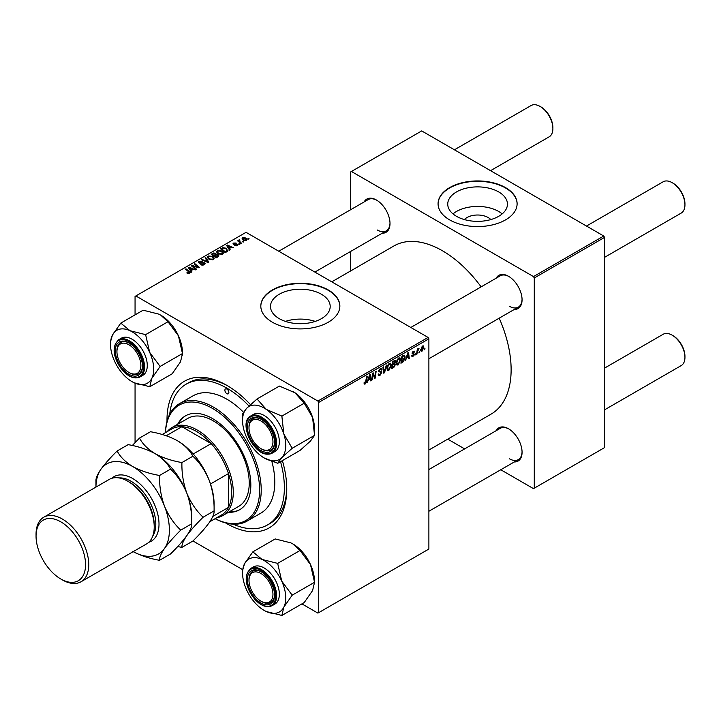 <?xml version="1.0" encoding="UTF-8"?>
<svg xmlns="http://www.w3.org/2000/svg" width="721" height="721" viewBox="0 0 721 721"><rect width="100%" height="100%" fill="white"/><g stroke="black" fill="none" stroke-linecap="round" stroke-linejoin="round"><path stroke-width="1.08" d="M464.378 219.581A14.997 8.661 180 0 1 488.198 217.544A14.997 8.661 180 0 1 490.812 219.581M498.707 191.93A29.858 17.241 0 0 0 466.172 188.199A29.858 17.241 0 0 0 447.741 204.124A29.858 17.241 0 0 0 456.483 216.309A29.858 17.241 0 0 0 489.018 220.049A29.858 17.241 0 0 0 507.449 204.124A29.858 17.241 0 0 0 498.707 191.93M502.186 213.894A29.858 17.241 0 0 0 498.707 211.478A29.858 17.241 0 0 0 452.995 213.894M505.538 187.622A39.52 22.82 0 0 0 462.467 182.674A39.52 22.82 0 0 0 438.071 203.755A39.52 22.82 0 0 0 449.643 219.887A39.52 22.82 0 0 0 492.713 224.835A39.52 22.82 0 0 0 517.11 203.755A39.52 22.82 0 0 0 505.538 187.622M517.11 203.935A39.52 22.82 0 0 0 505.538 187.983A39.52 22.82 0 0 0 462.621 183.008A39.52 22.82 0 0 0 438.071 203.935M315.239 321.395A29.858 17.241 0 0 0 285.435 321.395M279.225 318.646A29.858 17.241 180 0 1 270.483 306.461A29.858 17.241 180 0 1 288.914 290.536A29.858 17.241 180 0 1 321.449 294.267A29.858 17.241 180 0 1 330.191 306.461A29.858 17.241 180 0 1 311.76 322.386A29.858 17.241 180 0 1 279.225 318.646M328.28 289.959A39.52 22.82 0 0 0 285.21 285.011A39.52 22.82 0 0 0 260.813 306.092A39.52 22.82 0 0 0 272.394 322.224A39.52 22.82 0 0 0 315.465 327.172A39.52 22.82 0 0 0 339.861 306.092A39.52 22.82 0 0 0 328.28 289.959M339.852 306.272A39.52 22.82 0 0 0 328.28 290.329A39.52 22.82 0 0 0 285.363 285.345A39.52 22.82 0 0 0 260.813 306.272M496.219 278.162A19.197 11.085 60 0 1 508.494 276.269L508.494 276.269A19.197 11.085 60 0 1 522.067 299.774A19.197 11.085 60 0 1 514.28 309.453M508.9 276.504A18.07 10.427 -120 0 0 500.257 275.828L410.817 327.469M364.15 201.916A19.197 11.085 60 0 1 376.425 200.014L376.425 200.014A19.197 11.085 60 0 1 376.425 200.023A19.197 11.085 60 0 1 390.007 223.528A19.197 11.085 60 0 1 382.22 233.207M376.831 200.258A18.07 10.427 -120 0 0 368.197 199.582L278.757 251.223M496.219 430.662A19.197 11.085 60 0 1 508.494 428.761L508.494 428.761A19.197 11.085 60 0 1 522.067 452.274A19.197 11.085 60 0 1 514.28 461.954M508.9 429.004A18.07 10.427 -120 0 0 500.257 428.328L428.887 469.533M282.389 460.62A84.69 48.893 60 0 1 286.76 489.099A84.69 48.893 60 0 1 226.881 523.671A84.69 48.893 60 0 1 225.619 522.932M167.011 421.415A84.69 48.893 60 0 1 226.881 385.384L226.881 385.384A84.69 48.893 60 0 1 250.493 404.616M228.088 386.095A81.302 46.937 -120 0 0 188.623 382.734L186.225 384.122A81.302 46.937 -120 0 0 169.741 414.196M428.887 450.03L491.019 414.16A97.11 56.067 -120 0 0 499.202 318.168M481.132 286.868A97.11 56.067 -120 0 0 442.46 250.773A97.11 56.067 -120 0 0 393.909 245.96L331.777 281.83M428.085 337.437L428.887 338.816L318.7 402.435L317.907 401.056L428.085 337.437L246.041 232.333L135.061 296.412L135.061 314.87M135.061 383.166L135.061 442.604M318.7 402.435L318.7 612.643L317.907 613.102L301.919 603.883M242.607 569.635L192.967 540.975M400.651 359.752L398.217 364.907L397.019 365.051L396.298 363.231L397.064 359.932L398.722 357.995L399.975 357.877L400.651 359.752L400.011 359.382M406.536 358.265L405.22 360.779L407.816 352.83L408.528 352.416L409.294 358.427L408.708 358.77L408.519 357.12L406.121 358.022M364.069 383.302L365.214 383.969L364.123 382.581L364.7 382.166L365.25 383.184L366.683 376.578L367.268 376.236L366.574 381.364L365.214 383.969L364.375 384.095M364.222 382.509L365.25 383.184M378.219 374.298L379.994 374.677L381.13 372.937L378.804 371.207L380.364 368.593L381.526 368.422L382.004 369.522L381.418 370.062L380.346 369.359L379.381 370.837L381.706 372.541L379.949 375.452L378.687 375.677L378.219 374.271L378.804 373.857L379.066 374.839L378.228 374.343M380.976 372.469L378.831 371.531M381.418 369.918L379.778 369.026M378.885 370.549L379.597 371.288M380.607 371.378L381.319 371.495M386.934 364.889L384.491 372.748L383.743 373.181L382.887 367.223L383.482 366.881L384.212 371.991L386.303 365.25L386.934 364.889M391.359 365.123L388.925 370.279L387.727 370.414L387.006 368.593L387.772 365.295L389.43 363.357L390.683 363.24L391.359 365.123L390.719 364.754M424.957 348.468L424.245 349.802L424.957 348.468M428.887 338.816L428.887 549.032L318.7 612.643M394.802 360.455L395.568 361.464L394.802 363.483L395.496 364.384L393.891 367.322L391.647 368.62L392.594 361.618L395.216 360.509M394.387 363.249L395.496 364.384L394.026 363.537M368.287 380.346L366.971 382.869L369.567 374.911L370.27 374.505L371.036 380.517L370.459 380.85L370.27 379.201L367.872 380.111M372.802 375.56L372.207 379.841L371.612 380.183L372.568 373.181L373.181 372.82L374.785 377.38L375.56 371.45L376.155 371.108L375.208 378.11L374.596 378.462L372.982 373.929L372.802 375.56L372.288 375.262M412.998 356.372L411.97 356.544L411.61 355.498L412.196 355.083L413.025 355.768L413.791 354.615L412.124 353.353L413.34 351.316L414.656 351.983L413.313 351.92L412.7 352.92L414.368 354.227L412.998 356.372L411.61 355.57M412.196 355.083L413.025 355.768M413.665 354.272L412.124 353.353M414.332 351.154L414.656 351.983L413.43 351.271M414.079 352.398L412.872 351.668M412.169 352.92L413.241 353.407M403.994 355.12L405.22 356.967L403.49 361.627L400.939 363.249L401.885 356.255L404.634 355.192M423.876 347.198L422.064 351.136L421.136 351.244L420.685 350.064L422.524 346.017L423.425 345.918L423.876 347.198L423.173 346.792M419.586 351.569L418.874 352.902L419.586 351.569M417.504 351.812L416.621 354.2L417.306 349.108L417.901 348.766L417.747 349.82L419.09 348.171L417.504 351.812L416.99 351.515M415.666 353.831L414.954 355.165L415.666 353.831M239.877 244.194L238.615 243.995L239.877 244.194M243.788 241.932L242.535 241.733L243.788 241.932M216.588 252.071L217.4 250.629L221.816 250.953L223.456 253.017L222.627 254.234L218.292 253.945L216.561 251.827M230.188 249.781L229.557 250.142L226.565 245.419L227.277 245.014L233.631 247.799L231.342 247.357L229.35 248.511L230.188 249.781M218.229 256.685L215.994 257.983L211.343 254.207L213.641 252.99L215.678 253.278L216.273 254.504L218.102 254.756L218.869 255.82L218.229 256.685M216.381 254.143L216.273 254.946M208.829 262.12L208.09 262.543L201.646 259.812L202.231 259.47L207.756 261.813L205.052 257.839L205.683 257.478L208.829 262.12M187.253 273.232L186.793 272.917L187.298 272.538L189.01 272.889L188.722 271.844L185.432 269.167L186.018 268.834L189.425 271.592L189.623 273.286L187.253 273.232M189.01 273.529L188.722 271.844M190.146 272.601L189.623 273.286M196.545 269.212L195.959 269.546L191.326 265.77L191.939 265.418L198.275 267.23L194.309 264.039L194.904 263.706L199.546 267.473L198.933 267.824L192.588 266.022L196.545 269.212M317.907 401.056L135.854 295.952M191.939 271.871L191.308 272.232L188.316 267.509L189.028 267.094L195.382 269.879L193.084 269.447L191.101 270.591L191.939 271.871M204.367 264.778L200.744 264.679L203.755 264.373L203.953 263.183L198.969 262.985L198.311 262.138L199.05 261.227L202.295 261.218L199.681 261.615L199.51 262.633L204.476 262.814L205.17 263.742L204.367 264.778M203.755 265.067L203.953 263.183M199.681 261.615L199.51 263.219M207.297 257.442L208.108 255.991L212.524 256.315L214.164 258.379L213.335 259.596L209 259.308L207.269 257.19M233.478 244.446L233.541 243.067L236.1 243.022L234.019 243.383L234.361 244.212L237.606 244.23L237.416 245.699L234.649 245.699L236.93 245.392L237.074 244.59L233.478 244.446L232.982 243.779M236.93 245.924L237.074 244.59M234.019 243.383L233.974 244.635M237.606 245.573L237.606 244.23L238.074 244.888M226.935 251.665L225.285 252.62L220.635 248.844L222.816 247.673L226.268 248.24L227.701 251.07L226.935 251.665M227.971 250.385L227.701 251.07M246.483 240.463L243.482 240.327L242.085 238.651L242.725 237.768L245.78 237.966L247.096 239.561L246.483 240.463M239.435 239.832L240.219 242.112L241.553 243.22L240.967 243.563L237.588 240.823L238.867 241.048L239.435 239.832L239.841 240.336L239.21 242.139M238.867 241.859L238.894 239.976L238.894 241.886M249.16 238.831L247.907 238.633L249.16 238.831M603.747 236.019L604.549 237.407L534.279 277.973L533.486 276.585L603.747 236.019L421.704 130.916L350.64 171.94L350.64 209.721M350.64 251.44L350.64 270.943M534.279 277.973L534.279 488.18L533.486 488.64L500.771 469.75M464.639 448.895L447.75 439.143M534.279 488.18L604.549 447.615L604.549 237.407M533.486 276.585L351.433 171.481M509.287 306.227A18.07 10.427 -120 0 0 518.327 307.128A18.07 10.427 -120 0 0 522.058 299.305M377.227 229.981A18.07 10.427 -120 0 0 386.258 230.882A18.07 10.427 -120 0 0 389.998 223.059M509.287 458.727A18.07 10.427 -120 0 0 518.327 459.619A18.07 10.427 -120 0 0 522.058 451.797M233.244 524.176A81.302 46.937 -120 0 0 267.527 524.933L269.924 523.554A81.302 46.937 -120 0 0 286.751 487.693M191.939 266.265L191.939 265.418M194.904 264.526L194.904 263.706M192.588 266.797L192.588 266.022M189.028 268.627L189.028 267.094M191.101 271.898L191.101 270.591M189.875 268.627L190.768 270.033L192.354 269.113L189.199 267.698L189.875 269.978M190.768 271.375L190.768 270.033M189.199 268.906L189.199 267.698M192.354 269.87L192.354 269.113M187.298 273.268L187.298 272.538M187.73 273.457L187.73 272.844M186.018 269.645L186.018 268.834M189.425 273.394L189.425 271.592M201.258 264.94L201.258 264.31M201.429 265.013L201.429 264.418M202.231 265.229L202.231 264.697M199.05 263.03L199.05 261.227M200.231 263.327L200.231 262.795M204.476 264.706L204.476 262.814M202.231 260.056L202.231 259.47M207.756 262.399L207.756 261.813M205.683 258.776L205.683 257.478M208.108 258.686L208.108 255.991M212.524 257.064L212.524 256.315M208.18 257.424L209.613 258.992L212.722 259.2L213.29 258.334L211.884 256.613L208.748 256.379L208.18 258.749L208.18 257.424M209.613 259.605L209.613 258.992M212.722 259.857L212.722 259.2M213.641 253.639L213.641 252.99M215.678 255.225L215.678 253.278M218.102 256.766L218.102 254.756M212.479 254.306L213.93 255.486L215.588 254.261L215.128 253.621L213.47 253.738L212.479 254.306L212.479 255.126M213.93 256.306L213.93 255.486M215.588 254.234L215.588 255.279L215.128 253.621M214.47 255.928L216.039 257.199L217.67 256.225L217.508 255.081L215.696 255.216L214.47 255.928L214.47 256.739M216.039 257.956L216.039 257.199M217.67 257.009L217.508 255.081M235.082 245.906L235.082 245.284M233.541 244.473L233.541 243.067M234.361 244.698L234.361 244.212M236.578 244.455L236.578 243.968M227.277 246.537L227.277 245.014M229.35 249.817L229.35 248.511M228.133 246.546L229.017 247.943L230.603 247.033L227.457 245.618L228.133 247.889M229.017 249.286L229.017 247.943M227.457 246.816L227.457 245.618M230.603 247.781L230.603 247.033M222.816 248.348L222.816 247.673M226.268 248.97L226.268 248.24M221.771 248.943L225.331 251.836L227.088 250.259L225.646 248.556L223.438 248.087L221.771 248.943L221.771 249.763M225.331 252.593L225.331 251.836M226.079 252.161L226.079 251.404M217.4 253.323L217.4 250.629M221.816 251.701L221.816 250.953M217.472 252.062L218.905 253.63L222.014 253.828L222.582 252.972L221.176 251.25L218.03 251.016L217.472 253.386L217.472 252.062M218.905 254.243L218.905 253.63M222.014 254.495L222.014 253.828M242.725 239.796L242.725 237.768M245.78 238.732L245.78 237.966M245.978 240.679L245.194 238.3L243.211 238.074L242.842 239.895M243.211 238.074L243.995 239.958L245.978 240.165L246.312 239.642L246.312 240.553M243.995 240.571L243.995 239.958M243.13 242.202L243.13 241.391M238.173 241.301L238.173 240.481M239.21 244.464L239.21 243.653M248.502 239.102L248.502 238.29M424.318 349.171L424.822 349.469M393.233 366.944L393.891 367.322M394.216 360.689L395.568 361.464M393.071 362.095L392.783 364.276L394.666 362.915L394.991 361.834L392.566 361.807M392.278 363.988L392.783 364.276M393.414 361.14L394.991 361.834M392.666 365.096L392.35 367.458L394.008 366.466L394.919 364.709L392.161 364.808M391.845 367.169L392.35 367.458M393.242 364.006L394.919 364.709M387.051 369.188L388.925 370.279M388.231 365.529L387.583 368.287L388.961 369.494L390.782 365.385L389.412 364.123L388.231 365.529L387.781 365.268M387.033 367.962L387.583 368.287M388.844 363.799L390.286 364.051L389.268 363.465M387.015 368.954L388.961 369.494M383.608 372.243L384.491 372.748M383.518 371.594L384.212 371.991M378.228 374.46L379.949 375.452M380.382 368.584L382.004 369.522M380.255 368.656L381.995 369.666M378.831 370.837L379.507 371.234M379.552 371.261L381.706 372.541M366.07 381.076L366.574 381.364M370.378 380.129L371.036 380.517M369.612 378.822L370.27 379.201M369.377 377.047L368.602 379.408L370.188 378.498L369.837 375.461L369.377 377.047L368.945 376.804M371.703 379.552L372.207 379.841M374.001 376.93L374.785 377.38M374.244 377.561L375.208 378.11M372.505 373.649L372.982 373.929M412.241 352.65L412.7 352.92M412.16 352.948L414.368 354.227M408.627 358.049L409.294 358.427M407.87 356.742L408.519 357.12M407.626 354.966L406.851 357.328L408.437 356.408L408.095 353.38L407.626 354.966L407.203 354.714M401.939 361.924L402.597 362.293M404.589 356.598L405.22 356.967M402.94 361.302L403.49 361.627M402.363 356.733L401.642 362.095L404.643 357.265L403.94 355.931L401.858 356.444M401.137 361.807L401.642 362.095M403.192 355.498L404.238 355.985L403.291 355.444M396.334 363.826L398.217 364.907M397.514 360.158L396.874 362.924L398.253 364.132L400.074 360.022L398.704 358.761L397.514 360.158L397.073 359.905M396.325 362.6L396.874 362.924M398.136 358.436L399.578 358.688L398.56 358.103M396.307 363.591L398.253 364.132M420.694 350.343L422.064 351.136M422.29 346.17L422.993 346.576L421.262 349.658L422.073 350.55L423.299 347.522L422.055 346.359M420.731 349.352L421.262 349.658M420.685 350.082L422.073 350.55M418.946 352.272L419.451 352.569M416.711 353.569L417.216 353.858M417.252 349.532L417.747 349.82M418.261 348.694L418.856 349.036M415.026 354.534L415.53 354.831M261.768 449.129L260.975 448.669A16.934 9.779 -120 0 0 272.953 441.757A16.934 9.779 -120 0 0 260.975 421.01A16.934 9.779 -120 0 0 248.997 427.932A16.934 9.779 -120 0 0 260.975 448.669L261.768 449.129A18.07 10.427 60 0 0 270.808 450.03A18.07 10.427 -120 0 0 274.539 442.207A18.07 10.427 60 0 1 270.808 450.03L270.808 450.03A18.07 10.427 -120 0 1 267.058 450.859A18.07 10.427 -120 0 1 261.363 448.895M672.972 183.143L672.179 182.683L672.972 183.143A16.934 9.779 60 0 1 684.95 203.89L684.95 204.809A18.07 10.427 -120 0 0 672.179 182.683L672.179 182.683A18.07 10.427 -120 0 0 663.14 181.791L586.479 226.052M604.549 257.343L681.21 213.083A18.07 10.427 -120 0 0 684.95 204.809M248.997 427.932L248.997 427.003A18.07 10.427 60 0 1 252.738 418.739A18.07 10.427 60 0 1 261.381 419.406A18.07 10.427 -120 0 0 256.487 417.901A18.07 10.427 -120 0 0 252.738 418.739A18.07 10.427 -120 0 0 249.006 427.481M672.972 335.644L672.179 335.184L672.972 335.644A16.934 9.779 60 0 1 684.95 356.39L684.95 357.31A18.07 10.427 -120 0 0 672.179 335.184L672.179 335.184A18.07 10.427 -120 0 0 663.14 334.283L604.549 368.116M604.549 409.843L681.21 365.583A18.07 10.427 -120 0 0 684.95 357.31M261.768 601.629L260.975 601.17A16.934 9.779 -120 0 0 272.953 594.248A16.934 9.779 -120 0 0 260.975 573.51A16.934 9.779 -120 0 0 248.997 580.423A16.934 9.779 -120 0 0 260.975 601.17L261.768 601.629A18.07 10.427 60 0 0 270.808 602.522A18.07 10.427 -120 0 0 274.539 594.699A18.07 10.427 60 0 1 270.808 602.522L270.808 602.522A18.07 10.427 -120 0 1 261.363 601.386M248.997 580.423L248.997 579.504A18.07 10.427 60 0 1 252.738 571.23A18.07 10.427 60 0 1 261.381 571.906A18.07 10.427 -120 0 0 252.738 571.23A18.07 10.427 -120 0 0 249.006 579.972M490.55 170.67L549.141 136.837A18.07 10.427 -120 0 0 552.89 128.563L552.89 127.644A16.934 9.779 60 0 0 540.912 106.897L540.11 106.438A18.07 10.427 -120 0 0 531.08 105.545L454.419 149.806M129.708 372.883L128.906 372.424A16.934 9.779 -120 0 0 140.883 365.511A16.934 9.779 -120 0 0 128.906 344.764A16.934 9.779 -120 0 0 116.937 351.686A16.934 9.779 -120 0 0 128.906 372.424L129.708 372.883A18.07 10.427 60 0 0 138.738 373.784A18.07 10.427 -120 0 0 142.479 365.962A18.07 10.427 60 0 1 138.738 373.784L138.738 373.784A18.07 10.427 -120 0 1 129.302 372.649M116.937 351.686L116.937 350.757A18.07 10.427 60 0 1 120.677 342.493A18.07 10.427 60 0 1 129.311 343.16A18.07 10.427 -120 0 0 120.677 342.493A18.07 10.427 -120 0 0 116.937 351.235M552.89 128.563A18.07 10.427 -120 0 0 540.11 106.438L540.912 106.897M292.78 391.386A30.552 17.637 60 0 1 292.915 391.458A30.552 17.637 60 0 1 295.006 392.783L304.226 403.192L281.866 416.098L266.265 409.384L257.046 398.974L246.591 408.347L242.535 414.025L242.562 420.523A30.552 17.637 60 0 1 246.591 408.347A30.552 17.637 60 0 1 266.265 409.384A30.552 17.637 60 0 1 283.831 434.033L281.866 416.098M257.046 398.974L279.397 386.068L295.006 392.783A30.552 17.637 60 0 1 312.581 417.441L314.545 435.376L310.481 441.054L300.035 450.427L277.675 463.333L281.74 457.655A30.552 17.637 60 0 1 273.106 460.863A30.552 17.637 60 0 1 264.165 457.943A30.552 17.637 60 0 1 262.074 456.618A30.552 17.637 60 0 1 244.5 431.96A30.552 17.637 60 0 1 242.562 420.523M264.346 458.042L277.378 463.125A35.068 20.242 -120 0 0 277.621 463.143A35.068 20.242 -120 0 0 277.855 463.152M266.59 452.355A19.197 11.085 60 0 1 248.619 434.195A19.197 11.085 60 0 1 255.36 417.333A19.197 11.085 60 0 1 260.975 419.171A19.197 11.085 60 0 1 274.548 442.676A19.197 11.085 60 0 1 266.59 452.355M250.728 415.99C238.254 421.848 252.891 454.509 267.491 454.194L272.178 453.149L274.89 451.58A21.459 12.383 -120 0 0 276.639 430.221A21.459 12.383 -120 0 0 257.893 413.43A21.459 12.383 -120 0 0 253.441 414.422L250.728 415.99A21.459 12.383 60 0 1 255.18 414.999A21.459 12.383 60 0 1 273.926 431.789A21.459 12.383 60 0 1 272.178 453.149A21.459 12.383 60 0 1 267.725 454.14M314.545 435.376L292.185 448.282L283.831 434.033A30.552 17.637 -120 0 1 281.74 457.655L292.185 448.282M304.226 403.192L312.581 417.441A30.552 17.637 60 0 1 314.509 428.878L314.509 431.329M257.343 399.182A35.068 20.242 -120 0 0 256.865 399.155M242.707 413.845A35.068 20.242 -120 0 0 242.662 414.413M292.014 448.462A35.068 20.242 -120 0 0 292.059 447.894M281.992 416.486A35.068 20.242 -120 0 0 281.569 415.9M292.726 543.85A30.552 17.637 60 0 1 292.915 543.958A30.552 17.637 60 0 1 301.847 551.349A30.552 17.637 60 0 1 310.481 564.534L314.545 582.28L292.185 595.185L281.74 581.135L277.675 563.38L262.074 559.46L252.855 551.844L244.5 563.822L242.562 570.563L242.562 573.024A30.552 17.637 60 0 1 244.5 563.822A30.552 17.637 60 0 1 262.074 559.46A30.552 17.637 60 0 1 281.74 581.135A30.552 17.637 60 0 1 283.831 607.163L292.185 595.185M252.855 551.844L275.206 538.938L290.815 542.859L292.807 543.895L300.035 550.474L310.481 564.534A30.552 17.637 60 0 1 314.509 581.369L314.509 582.217M264.165 610.435L266.265 611.525A30.552 17.637 60 0 1 264.165 610.435A30.552 17.637 60 0 1 255.234 603.044A30.552 17.637 60 0 1 246.591 589.859A30.552 17.637 60 0 1 242.562 573.024M255.36 598.367A19.197 11.085 60 0 1 247.709 576.358A19.197 11.085 60 0 1 260.975 571.663A19.197 11.085 60 0 1 266.59 576.313A19.197 11.085 60 0 1 274.548 595.176A19.197 11.085 60 0 1 255.36 598.367M272.178 605.64L274.89 604.072A21.459 12.383 -120 0 0 270.447 573.168A21.459 12.383 -120 0 0 253.441 566.913L250.728 568.481A21.459 12.383 60 0 1 267.725 574.736A21.459 12.383 60 0 1 272.178 605.64C266.914 608.064 261.146 606 254.874 599.448C244.924 586.173 243.545 575.845 250.728 568.481M314.545 582.28L312.581 590.571L304.226 602.549L281.866 615.455L283.831 607.163A30.552 17.637 -120 0 1 266.265 611.525L281.866 615.455M300.035 550.474L277.675 563.38M277.855 563.768A35.068 20.242 -120 0 0 277.378 563.245M292.059 595.429A35.068 20.242 -120 0 0 292.014 594.807M130.005 330.714A30.552 17.637 60 0 1 141.037 339.203A30.552 17.637 60 0 1 149.68 352.389L145.615 334.643L130.005 330.714L120.786 323.107L112.44 335.076L110.502 341.826L110.502 344.277A30.552 17.637 60 0 1 112.44 335.076A30.552 17.637 -120 0 1 130.005 330.714M145.786 335.022A35.068 20.242 -120 0 0 145.552 334.76A35.068 20.242 -120 0 0 145.318 334.508M134.521 347.567A19.197 11.085 60 0 1 142.488 366.43A19.197 11.085 60 0 1 123.291 369.621A19.197 11.085 60 0 1 115.639 347.621A19.197 11.085 60 0 1 128.906 342.926A19.197 11.085 60 0 1 134.521 347.567M138.378 344.431A21.459 12.383 -120 0 0 121.38 338.176L118.659 339.744A21.459 12.383 60 0 1 135.665 345.999A21.459 12.383 60 0 1 140.117 376.903L142.83 375.335A21.459 12.383 -120 0 0 138.378 344.431M120.786 323.107L143.146 310.192L158.755 314.122L160.747 315.158L167.975 321.737L145.615 334.643M167.975 321.737L178.42 335.797L182.476 353.542L160.125 366.448L149.68 352.389A30.552 17.637 60 0 1 151.77 378.426L160.125 366.448M182.476 353.542L180.511 361.834L172.166 373.802L149.806 386.717L151.77 378.426A30.552 17.637 60 0 1 134.196 382.788L149.806 386.717M132.24 381.779L134.196 382.788A30.552 17.637 60 0 1 132.105 381.697A30.552 17.637 60 0 1 114.531 361.113A30.552 17.637 60 0 1 110.502 344.277M160.666 315.113A30.552 17.637 60 0 1 160.846 315.212A30.552 17.637 60 0 1 178.42 335.797A30.552 17.637 60 0 1 182.449 352.632L182.449 353.47M159.999 366.692A35.068 20.242 -120 0 0 159.954 366.07M226.881 389.07A2.821 1.631 -120 0 0 225.466 388.925A2.821 1.631 -120 0 0 225.033 391.188A2.821 1.631 -120 0 0 226.881 393.675A2.821 1.631 -120 0 0 228.287 393.819A2.821 1.631 -120 0 0 228.719 391.557A2.821 1.631 -120 0 0 226.881 389.07M228.485 512.28A54.201 31.291 -120 0 0 239.606 509.765A54.201 31.291 -120 0 0 247.916 466.334A54.201 31.291 -120 0 0 212.506 418.568A54.201 31.291 -120 0 0 185.405 415.882A54.201 31.291 -120 0 0 177.672 424.263M185.811 415.656A54.201 31.291 -120 0 0 178.466 423.804M215.155 518.669A66.62 38.465 -120 0 0 259.596 488.478A66.62 38.465 -120 0 0 212.506 408.428A66.62 38.465 -120 0 0 165.469 432.609M165.433 432.636A67.747 39.114 60 0 1 179.43 403.688A67.747 39.114 60 0 1 213.308 407.05A67.747 39.114 60 0 1 257.568 466.748A67.747 39.114 60 0 1 247.177 521.04A67.747 39.114 60 0 1 215.119 518.687M247.177 521.04L260.759 513.199A67.747 39.114 -120 0 0 271.853 461.413M243.464 412.205A67.747 39.114 -120 0 0 226.881 399.209A67.747 39.114 -120 0 0 193.003 395.856L179.43 403.688M267.527 524.933A81.302 46.937 -120 0 0 280.541 461.683M248.979 406.004A81.302 46.937 -120 0 0 226.881 388.141A81.302 46.937 -120 0 0 186.225 384.122M167.173 431.636A50.812 29.336 60 0 1 171.931 427.58L187.902 418.36A50.812 29.336 60 0 1 213.308 420.875A50.812 29.336 60 0 1 246.501 465.649A50.812 29.336 60 0 1 238.714 506.367L222.744 515.587A50.812 29.336 60 0 1 216.85 517.687M229.278 511.811A54.201 31.291 -120 0 0 240.003 509.531M171.931 427.58A50.812 29.336 60 0 1 211.091 441.189A50.812 29.336 60 0 1 233.271 492.326A50.812 29.336 60 0 1 222.744 515.587M209.829 521.743L221.383 515.073A49.686 28.687 -120 0 0 228.476 507.386A49.686 28.687 -120 0 0 231.666 492.326A49.686 28.687 -120 0 0 228.476 473.58A49.686 28.687 -120 0 0 211.172 443.613L181.899 426.715A49.686 28.687 -120 0 0 171.697 429.013L162.207 434.502M193.21 453.987L211.172 443.613A49.686 28.687 -120 0 0 181.899 426.715L166.236 435.763M212.803 516.434L228.476 507.386L228.476 473.58L210.514 483.953M81.031 581.757L146.507 543.958A37.267 21.513 -120 0 0 154.222 526.898L154.222 525.059A35.005 20.206 -120 0 0 129.465 482.187L127.869 481.267A37.267 21.513 -120 0 0 109.241 479.42L43.765 517.218A37.267 21.513 60 0 1 62.403 519.066A37.267 21.513 60 0 1 86.745 551.898A37.267 21.513 60 0 1 81.031 581.757A37.267 21.513 60 0 1 62.403 579.918L60.798 578.99A35.005 20.206 -120 0 0 85.556 564.705A35.005 20.206 -120 0 0 60.798 521.833A35.005 20.206 -120 0 0 36.05 536.118A35.005 20.206 -120 0 0 60.798 578.99L62.403 579.918M154.222 526.898A37.267 21.513 -120 0 0 127.869 481.267L129.465 482.187M177.375 440.693A51.939 29.985 60 0 1 209.18 480.267A51.939 29.985 -120 0 1 214.101 504.312L214.101 510.874C214.353 513.523 212.713 517.453 209.18 522.68C205.242 528.105 199.816 534.225 192.895 541.038L181.908 547.392C181.656 544.743 183.296 540.813 186.829 535.586C190.768 530.16 196.193 524.041 203.115 517.218L214.101 510.874C214.326 500.194 212.686 489.992 209.18 480.267C205.179 470.696 199.753 462.675 192.895 456.222L181.908 462.567C171.688 460.782 162.73 457.79 155.015 453.608C147.751 449.147 142.578 443.974 139.495 438.08L150.491 431.735C160.711 433.519 169.669 436.511 177.375 440.693C184.648 445.154 189.821 450.337 192.895 456.222M203.115 517.218C196.256 510.765 190.831 502.744 186.829 493.173C183.323 483.449 181.683 473.246 181.908 462.567M139.495 438.08L132.322 445.506M177.717 546.527L181.908 547.392M133.205 551.637A51.939 29.985 -120 0 0 164.469 548.492A51.939 29.985 -120 0 0 164.469 506.079A51.939 29.985 -120 0 0 132.664 466.514C125.391 462.053 120.218 456.88 117.135 450.986L128.131 444.641C138.351 446.425 147.309 449.417 155.015 453.608C162.288 458.069 167.461 463.243 170.544 469.128C177.393 475.59 182.828 483.602 186.829 493.173C190.335 502.897 191.975 513.1 191.75 523.779L191.75 517.218A51.939 29.985 -120 0 0 186.829 493.173A51.939 29.985 -120 0 0 155.015 453.608A51.939 29.985 -120 0 0 154.618 453.374M180.755 530.124L191.75 523.779C192.002 526.429 190.362 530.359 186.829 535.586C182.882 541.011 177.456 547.131 170.544 553.953L159.548 560.298C159.296 557.648 160.936 553.719 164.469 548.492C168.417 543.066 173.842 536.947 180.755 530.124C173.905 523.671 168.471 515.659 164.469 506.079C160.963 496.354 159.323 486.152 159.548 475.472C149.337 473.688 140.37 470.705 132.664 466.514A51.939 29.985 -120 0 0 100.859 469.353A51.939 29.985 -120 0 0 95.938 487.099L95.938 481.159C95.704 478.465 97.344 474.526 100.859 469.353C104.86 463.855 110.286 457.736 117.135 450.986M132.664 551.331C140.388 555.53 149.355 558.523 159.548 560.298M159.548 475.472L170.544 469.128M36.05 536.118L36.05 534.279A37.267 21.513 60 0 1 43.765 517.218M194.805 266.707L194.805 266.193M196.887 267.275L196.887 266.77M193.733 267.734L193.733 266.896M201.808 263.165L201.808 262.552M206.098 261.696L206.098 261.083M212.776 254.134L212.776 253.386M214.867 255.694L214.867 254.937M217.129 257.325L217.129 256.568M235.199 244.626L235.199 244.14M222.032 248.79L222.032 248.042M240.219 242.959L240.219 242.112M383.293 369.99L384.014 370.414M373.081 374.316L373.947 374.821M373.55 375.749L374.487 376.29M412.133 353.587L413.115 354.146M402.552 355.868L403.21 356.246M267.049 453.797A20.774 11.996 -120 0 0 274.35 435.547A20.774 11.996 -120 0 0 254.892 415.891A20.774 11.996 -120 0 0 247.6 434.141A20.774 11.996 -120 0 0 267.049 453.797M254.892 599.277A20.774 11.996 -120 0 0 274.35 602.08A20.774 11.996 -120 0 0 267.049 575.403A20.774 11.996 -120 0 0 247.6 572.6A20.774 11.996 -120 0 0 254.892 599.277M134.989 346.657A20.774 11.996 -120 0 0 115.531 343.854A20.774 11.996 -120 0 0 122.831 370.531A20.774 11.996 -120 0 0 142.289 373.334A20.774 11.996 -120 0 0 134.989 346.657M111.791 478.302A37.267 21.513 60 0 1 132.664 478.501A37.267 21.513 60 0 1 157.602 513.514A37.267 21.513 60 0 1 148.742 542.309M152.69 536.235A35.005 20.206 -120 0 0 131.069 481.267A35.005 20.206 -120 0 0 119.019 477.924M189.281 272.52L189.281 273.448M204.313 263.688L204.313 264.805M199.185 262.201L199.185 263.102M213.29 258.334L213.29 259.623M217.976 255.712L217.976 256.838M237.317 244.924L237.317 245.753M233.748 243.743L233.748 244.572M227.088 250.259L227.088 251.566M222.582 252.972L222.582 254.261M394.784 361.302L393.954 360.833M394.72 364.159L393.855 363.654M381.139 369.242L380.192 368.701M364.826 383.239L364.087 382.815M412.439 355.85L411.709 355.426M413.863 351.839L413.16 351.433M428.887 358.761L518.327 307.128M518.327 459.619L428.887 511.252M386.258 230.882L314.888 272.078M314.509 582.343L314.509 583.821M118.659 339.744C111.476 347.107 112.864 357.427 122.813 370.711C129.086 377.263 134.854 379.327 140.117 376.903M182.449 353.605L182.449 355.083"/></g></svg>
